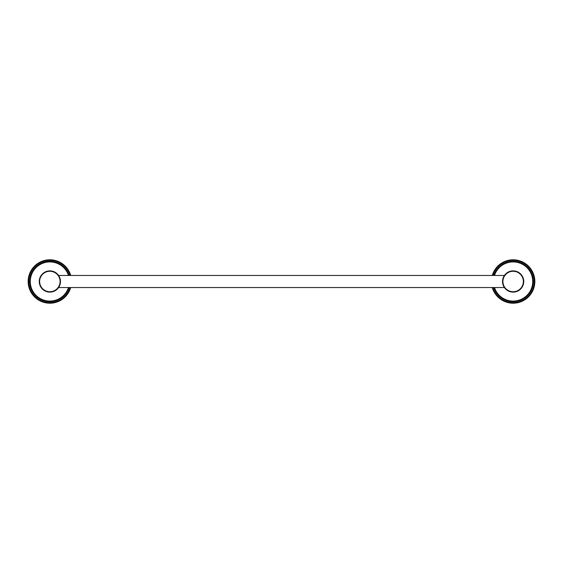 <?xml version="1.0" encoding="UTF-8"?>
<svg xmlns="http://www.w3.org/2000/svg" width="563" height="563" viewBox="0 0 563 563"><rect width="100%" height="100%" fill="white"/><g stroke="black" fill="none" stroke-linecap="round" stroke-linejoin="round"><path stroke-width="0.84" d="M28.15 281.5A21.718 21.718 0 0 0 70.727 287.531A21.718 21.718 0 0 1 28.15 281.5L28.727 281.5A21.134 21.134 0 0 0 70.122 287.531A21.134 21.134 0 0 1 28.727 281.5L28.15 281.5A21.718 21.718 0 0 1 70.727 275.469A21.718 21.718 0 0 0 28.15 281.5M30.275 281.5A19.592 19.592 0 0 1 68.503 275.469A19.592 19.592 0 0 0 30.275 281.5A19.592 19.592 0 0 0 68.503 287.531A19.592 19.592 0 0 1 30.275 281.5L29.691 281.5A20.169 20.169 0 0 0 69.115 287.531A20.169 20.169 0 0 1 29.691 281.5L30.275 281.5M69.115 275.469A20.169 20.169 0 0 0 29.691 281.5A20.169 20.169 0 0 1 69.115 275.469M70.122 275.469A21.134 21.134 0 0 0 28.727 281.5L29.691 281.5L28.727 281.5A21.134 21.134 0 0 1 70.122 275.469M60.093 281.5A10.233 10.233 0 0 0 49.868 271.267A10.233 10.233 0 0 0 39.635 281.5A10.233 10.233 0 0 0 49.868 291.733A10.233 10.233 0 0 0 60.093 281.5L60.48 281.5A10.62 10.62 0 0 1 49.868 292.12A10.62 10.62 0 0 1 39.248 281.5L39.635 281.5A10.233 10.233 0 0 0 49.868 291.733A10.233 10.233 0 0 0 60.093 281.5A10.233 10.233 0 0 0 49.868 271.267A10.233 10.233 0 0 0 39.635 281.5L39.248 281.5A10.62 10.62 0 0 1 49.868 270.88A10.62 10.62 0 0 1 60.48 281.5L60.093 281.5M502.52 281.5L502.907 281.5A10.233 10.233 0 0 0 513.132 291.733A10.233 10.233 0 0 0 523.365 281.5A10.233 10.233 0 0 0 513.132 271.267A10.233 10.233 0 0 0 502.907 281.5A10.233 10.233 0 0 0 513.132 291.733A10.233 10.233 0 0 0 523.365 281.5L523.752 281.5A10.62 10.62 0 0 1 513.132 292.12A10.62 10.62 0 0 1 502.52 281.5A10.62 10.62 0 0 1 513.132 270.88A10.62 10.62 0 0 1 523.752 281.5L523.365 281.5A10.233 10.233 0 0 0 513.132 271.267A10.233 10.233 0 0 0 502.907 281.5L502.52 281.5A10.62 10.62 0 0 0 513.132 292.12A10.62 10.62 0 0 0 523.752 281.5A10.62 10.62 0 0 0 513.132 270.88A10.62 10.62 0 0 0 502.52 281.5M492.273 287.531A21.718 21.718 0 0 0 534.85 281.5A21.718 21.718 0 0 0 492.273 275.469A21.718 21.718 0 0 1 534.85 281.5A21.718 21.718 0 0 1 492.273 287.531M494.497 275.469A19.592 19.592 0 0 1 532.725 281.5A19.592 19.592 0 0 1 494.497 287.531A19.592 19.592 0 0 0 532.725 281.5L533.309 281.5A20.169 20.169 0 0 0 493.885 275.469A20.169 20.169 0 0 1 533.309 281.5A20.169 20.169 0 0 1 493.885 287.531A20.169 20.169 0 0 0 533.309 281.5L532.725 281.5A19.592 19.592 0 0 0 494.497 275.469M492.878 287.531A21.134 21.134 0 0 0 534.273 281.5L534.85 281.5L534.273 281.5A21.134 21.134 0 0 0 492.878 275.469A21.134 21.134 0 0 1 534.273 281.5L533.309 281.5L534.273 281.5A21.134 21.134 0 0 1 492.878 287.531M60.48 281.5A10.62 10.62 0 0 0 49.868 270.88A10.62 10.62 0 0 0 39.248 281.5A10.62 10.62 0 0 0 49.868 292.12A10.62 10.62 0 0 0 60.48 281.5M504.399 275.469L58.601 275.469M504.399 287.531L58.601 287.531"/></g></svg>
